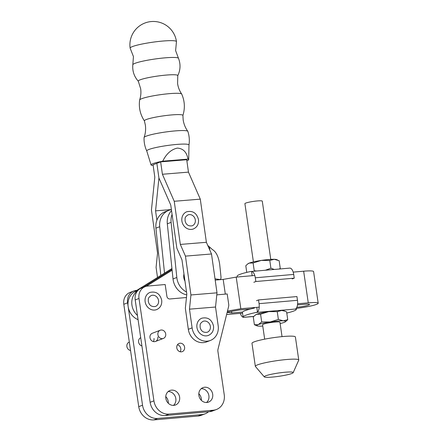<?xml version="1.0" encoding="UTF-8"?>
<svg xmlns="http://www.w3.org/2000/svg" width="442" height="442" viewBox="0 0 442 442"><rect width="100%" height="100%" fill="white"/><g stroke="black" fill="none" stroke-linecap="round" stroke-linejoin="round"><path stroke-width="0.66" d="M198.823 393.7A7.752 6.868 -110.9 0 1 201.298 398.607A7.752 6.868 -110.9 0 1 201.37 400.364M165.756 396.596A7.752 6.868 -110.9 0 1 168.231 401.502A7.752 6.868 -110.9 0 1 168.303 403.259M141.904 345.926A4.387 3.89 -110.9 0 1 138.595 342.058A4.387 3.89 -110.9 0 1 140.711 337.716M201.248 388.662A7.752 6.868 -110.9 0 1 208.895 395.701A7.752 6.868 -110.9 0 1 206.541 402.496M212.69 394.247A7.752 6.868 -110.9 0 1 208.563 402.093A7.752 6.868 -110.9 0 1 198.889 395.457A7.752 6.868 -110.9 0 1 203.022 387.612A7.752 6.868 -110.9 0 1 212.69 394.247M168.181 391.557A7.752 6.868 -110.9 0 1 175.828 398.596A7.752 6.868 -110.9 0 1 173.474 405.391M179.623 397.143A7.752 6.868 -110.9 0 1 175.496 404.988A7.752 6.868 -110.9 0 1 165.827 398.353A7.752 6.868 -110.9 0 1 169.955 390.507A7.752 6.868 -110.9 0 1 179.623 397.143M177.457 344.766A4.387 3.89 -110.9 0 1 180.8 348.644A4.387 3.89 -110.9 0 1 180.132 351.755M184.601 347.191A4.387 3.89 -110.9 0 1 182.264 351.633A4.387 3.89 -110.9 0 1 176.789 347.876A4.387 3.89 -110.9 0 1 179.126 343.434A4.387 3.89 -110.9 0 1 184.601 347.191M154.004 338.467A4.387 3.89 -110.9 0 1 153.335 341.578M157.8 337.014A4.387 3.89 -110.9 0 1 155.462 341.456A4.387 3.89 -110.9 0 1 149.987 337.699A4.387 3.89 -110.9 0 1 152.324 333.257L160.236 330.229A4.387 3.89 -110.9 0 1 165.711 333.986A4.387 3.89 -110.9 0 1 163.374 338.428A4.387 3.89 -110.9 0 1 157.899 334.671A4.387 3.89 -110.9 0 1 160.236 330.229M151.247 295.532A5.851 5.182 -110.9 0 1 158.545 300.543A5.851 5.182 -110.9 0 1 155.429 306.461C151.523 307.03 149.147 305.323 148.297 301.345C148.462 299.212 147.506 297.952 151.247 295.532M150.042 292.394A9.216 8.166 69.1 0 0 145.136 301.715A9.216 8.166 69.1 0 0 156.628 309.604C160.424 307.831 162.115 304.682 161.706 300.168C159.932 293.715 156.048 291.123 150.042 292.394M216.784 294.858L227.199 293.947L228.696 304.229A5.851 5.182 -110.9 0 1 228.586 306.61L218.033 349.103A5.851 5.182 69.1 0 0 217.923 351.478L224.227 394.695A14.625 12.962 -110.9 0 1 216.436 409.496A14.625 12.962 -110.9 0 1 213.304 410.215L169.043 414.088A14.625 12.962 -110.9 0 1 153.927 400.85L138.992 298.466A11.702 10.37 -110.9 0 1 145.225 286.626A11.702 10.37 -110.9 0 1 147.727 286.051L165.175 284.526L166.855 296.029A11.702 10.37 -110.9 0 1 166.883 296.256A2.923 2.591 69.1 0 0 169.916 298.963L186.463 297.516M216.436 409.496L212.641 410.949A14.625 12.962 -110.9 0 1 209.508 411.668L165.247 415.541A14.625 12.962 -110.9 0 1 150.131 402.303L135.197 299.919A11.702 10.37 -110.9 0 1 141.429 288.079L145.225 286.626M208.53 411.751A14.625 12.962 -110.9 0 1 205.044 413.856L201.248 415.303A14.625 12.962 -110.9 0 1 198.115 416.027L153.855 419.9A14.625 12.962 -110.9 0 1 138.738 406.662L123.804 304.278A11.702 10.37 -110.9 0 1 130.036 292.438L133.832 290.985A11.702 10.37 -110.9 0 1 136.335 290.411L136.799 290.372M205.044 413.856A14.625 12.962 -110.9 0 1 201.917 414.574L157.65 418.447A14.625 12.962 -110.9 0 1 142.534 405.209L127.6 302.825A11.702 10.37 -110.9 0 1 133.832 290.985M130.545 350.478A4.387 3.89 -110.9 0 1 126.887 346.539A4.387 3.89 -110.9 0 1 129.224 342.097L129.313 342.064M253.404 261.907L244.907 203.663A8.774 1 -8.3 0 1 257.388 200.939A8.774 1 -8.3 0 1 262.277 201.127L270.769 259.371M264.305 376.882L255.415 366.49A21.94 2.492 -8.3 0 1 255.332 366.324A21.94 2.492 -8.3 0 1 286.538 359.523A21.94 2.492 -8.3 0 1 298.753 359.987A21.94 2.492 -8.3 0 1 298.726 360.175L293.173 372.672A14.625 1.663 -8.3 0 1 272.394 377.081A14.625 1.663 -8.3 0 1 264.305 376.882A14.625 1.663 -8.3 0 1 270.51 374.457A14.625 1.663 -8.3 0 1 285.051 372.236A14.625 1.663 -8.3 0 1 293.173 372.672M255.332 366.324L251.979 343.318A21.94 2.492 -8.3 0 1 283.178 336.517A21.94 2.492 -8.3 0 1 295.394 336.981L298.753 359.987M282.04 336.622L279.941 322.229A8.774 1 171.7 0 0 275.057 322.047A8.774 1 171.7 0 0 262.576 324.765L264.675 339.152M254.415 308.074A26.912 3.061 171.7 0 0 245.122 310.638A26.912 3.061 171.7 0 0 242.448 312.428L243.117 317.03A26.912 3.061 -8.3 0 1 245.796 315.24A26.912 3.061 -8.3 0 1 255.968 312.483L257.487 312.024L256.802 307.339M279.836 268.974L280.272 268.482L279.14 260.703L274.272 259.288A14.625 1.663 171.7 0 0 261.25 260.426L253.1 262.979L249.26 263.095L247.559 264.073L245.796 265.775L246.758 272.382M274.272 269.46L270.913 268.228L269.775 260.443L274.272 259.288A14.625 1.663 -8.3 0 1 276.416 259.559L277.587 260.007M279.062 269.04L280.272 268.482M269.775 260.443L261.25 260.426A14.625 1.663 171.7 0 0 249.26 263.095A14.625 1.663 171.7 0 0 248.045 263.697L247.559 264.073M256.642 271.001L254.238 270.764L253.1 262.979M270.913 268.228L265.382 270.239M289.974 268.101A7.608 3.414 85 0 1 293.703 274.421L294.25 278.162L292.223 278.935M237.277 277.007L237.161 276.189A26.912 3.061 -8.3 0 1 250.012 271.648L251.57 271.465A7.608 3.414 85 0 1 255.299 277.786L255.846 281.521L294.25 278.162M290.068 268.079L251.023 271.493L251.57 271.465L252.189 275.703M253.818 282.3L255.846 281.521M243.117 317.03A26.912 3.061 -8.3 0 0 243.31 317.328L243.564 317.35M257.487 312.024A7.608 3.414 -95 0 0 259.073 303.665L258.531 299.93L256.504 300.704M262.763 326.08A14.625 1.663 -8.3 0 1 259.266 326.163A14.625 1.663 -8.3 0 1 257.117 325.892A14.625 1.663 -8.3 0 1 258.238 324.638A14.625 1.663 -8.3 0 1 270.228 321.969L278.377 319.417L277.245 311.632L281.736 310.477A14.625 1.663 171.7 0 0 276.079 310.72L255.968 312.483M285.057 311.201L281.736 310.477A14.625 1.663 -8.3 0 1 283.886 310.748L286.609 311.892L287.742 319.677L285.493 321.754A14.625 1.663 -8.3 0 1 284.278 322.356A14.625 1.663 -8.3 0 1 280.134 323.544M286.781 313.069A26.912 3.061 171.7 0 0 296.378 309.262A26.912 3.061 171.7 0 0 296.184 308.964L295.891 308.66A7.608 3.414 -95 0 0 297.477 300.306L296.93 296.565L258.531 299.93M243.293 317.312A7.608 3.414 85 0 1 240.349 313.334M277.245 311.632L268.719 311.616A14.625 1.663 171.7 0 0 256.73 314.284A14.625 1.663 171.7 0 0 255.515 314.886L253.26 316.964L254.399 324.748L257.117 325.892M278.377 319.417L283.25 320.831A14.625 1.663 -8.3 0 0 270.228 321.969L261.708 321.953L260.57 314.168L268.719 311.616A14.625 1.663 -8.3 0 1 276.079 310.72L296.184 308.964M260.57 314.168L256.73 314.284L255.023 315.262M261.708 321.953L258.238 324.638L254.399 324.748M285.493 321.754A14.625 1.663 -8.3 0 0 283.25 320.831L287.742 319.677M184.977 281.123A9.216 8.166 -110.9 0 1 183.795 274.93A9.216 8.166 -110.9 0 1 183.966 273.979M171.402 209.618A16.967 15.034 69.1 0 0 168.85 210.315A16.967 15.034 69.1 0 0 159.717 226.713L164.523 273.117M168.85 210.315L165.054 211.768A16.967 15.034 -110.9 0 0 155.921 228.166L160.816 275.427M171.551 210.652A16.967 15.034 69.1 0 0 167.314 223.807L173.021 278.935A16.967 15.034 69.1 0 0 186.734 294.853M172.082 214.414A16.967 15.034 -110.9 0 0 171.109 222.354L176.817 277.482L173.021 278.935M207.768 245.448A14.625 12.962 69.1 0 0 209.464 246.879L209.795 250.084M186.518 292.007A16.967 15.034 -110.9 0 1 176.817 277.482M218.304 279.83L219.895 279.543L215.016 278.83M209.464 246.879L212.232 249.432C216.132 251.68 218.624 256.741 219.724 264.62L220.989 276.869C221.083 278.593 220.718 279.488 219.895 279.543L218.691 279.797M177.739 75.737C180.496 70.035 180.745 64.223 178.491 58.305A23.072 2.674 172 0 0 178.458 58.245A23.072 2.674 172 0 0 160.004 58.355A23.072 2.674 172 0 0 135.108 63.294A23.072 2.674 172 0 0 132.827 64.692A23.072 2.674 172 0 0 132.815 64.764C132.285 71.074 134.136 76.588 138.363 81.306M178.458 58.245L175.612 50.598L176.452 41.758A23.404 2.713 172 0 0 176.468 41.592A23.404 2.713 172 0 0 163.424 40.995A23.404 2.713 172 0 0 132.451 46.576A23.404 2.713 172 0 0 130.125 48.145A23.404 2.713 172 0 0 130.186 48.294L133.44 56.559L132.827 64.692M182.894 115.517C185.165 108.224 184.767 101.074 181.712 94.074A21.26 2.464 172 0 0 181.679 94.019C179.513 90.87 178.154 87.389 177.596 83.571L177.778 75.637A19.951 2.309 172 0 0 162.673 75.422A19.951 2.309 172 0 0 140.258 79.792A19.951 2.309 172 0 0 138.302 81.218L140.672 88.787C141.197 92.61 140.854 96.334 139.644 99.958A21.26 2.464 172 0 0 139.633 100.019C138.633 107.594 140.236 114.572 144.435 120.953M181.679 94.019A21.26 2.464 172 0 0 164.634 94.135A21.26 2.464 172 0 0 141.744 98.682A21.26 2.464 172 0 0 139.644 99.958M186.867 160.844A19.012 2.204 172 0 0 188.712 159.628L188.977 144.998A21.321 2.47 172 0 1 188.972 145.037C189.684 140.401 189.314 135.849 187.856 131.385A22.117 2.564 172 0 0 187.806 131.291C185.325 127.843 183.778 123.998 183.154 119.749L182.911 115.434A19.454 2.254 172 0 0 167.993 115.285A19.454 2.254 172 0 0 146.319 119.528A19.454 2.254 172 0 0 144.396 120.876L145.357 125.092C145.937 129.346 145.512 133.473 144.086 137.468A22.117 2.564 172 0 0 144.064 137.572C143.899 142.269 144.805 146.744 146.777 151.004M187.806 131.291A22.117 2.564 172 0 0 170.048 131.423A22.117 2.564 172 0 0 146.269 136.147A22.117 2.564 172 0 0 144.086 137.468M188.977 144.998A21.321 2.47 172 0 0 172.618 144.838A21.321 2.47 172 0 0 148.871 149.49A21.321 2.47 172 0 0 146.761 150.96L151.065 164.949A19.012 2.204 172 0 0 151.772 165.38L153.131 165.269M162.733 161.186L187.994 159.114C186.751 152.153 183.198 148.479 177.347 148.098C171.203 149.462 166.336 153.827 162.733 161.186A19.012 2.204 172 0 0 152.949 163.639A19.012 2.204 172 0 0 151.065 164.949M189.474 309.168L215.53 307.03L218.177 325.732A14.625 12.962 -110.9 0 1 210.375 340.456A14.625 12.962 -110.9 0 1 192.115 327.865L189.474 309.168L190.938 294.958L185.447 256.122L180.325 244.432L174.231 201.281L162.407 174.264L188.463 172.126L186.712 159.728L160.65 161.866L153.059 164.772L154.81 177.17L151.446 209.994L157.545 253.15L156.081 267.355L157.512 277.482M188.712 159.628A19.012 2.204 172 0 0 187.994 159.114M156.893 220.227L155.567 210.856L158.932 178.027L156.855 163.319L158.932 178.027L170.756 205.044L176.855 248.2L181.977 259.885L186.811 294.096L185.353 308.306L188.32 329.318A14.625 12.962 69.1 0 0 206.574 341.909L210.375 340.456M162.407 174.264L160.65 161.866M174.231 201.281L200.287 199.143L188.463 172.126M181.9 221.072A9.216 8.166 69.1 0 0 193.397 228.956C197.187 227.182 198.883 224.033 198.469 219.519C196.701 213.066 192.811 210.475 186.811 211.746A9.216 8.166 69.1 0 0 181.9 221.072M180.325 244.432L206.386 242.299L200.287 199.143M188.01 214.884A5.851 5.182 -110.9 0 1 195.309 219.889A5.851 5.182 -110.9 0 1 192.193 225.812C188.292 226.381 185.916 224.674 185.065 220.696C185.231 218.569 184.27 217.304 188.01 214.884M185.447 256.122L211.503 253.984L206.386 242.299M190.938 294.958L216.994 292.825L211.503 253.984M215.53 307.03L216.994 292.825M155.567 210.856L171.397 209.558M196.944 327.516A9.216 8.166 -110.9 0 1 201.85 318.19C207.856 316.92 211.74 319.511 213.514 325.964C213.922 330.483 212.232 333.627 208.442 335.406A9.216 8.166 -110.9 0 1 196.944 327.516M203.055 321.334A5.851 5.182 -110.9 0 1 210.353 326.34A5.851 5.182 -110.9 0 1 207.237 332.262C203.337 332.832 200.961 331.124 200.104 327.141C200.27 325.014 199.314 323.754 203.055 321.334M297.499 304.897L304.466 304.289A9.067 1.033 -8.3 0 1 309.516 304.477A9.067 1.033 -8.3 0 1 308.61 305.079A9.067 1.033 -8.3 0 1 296.842 307.267M297.621 303.764L308.262 302.836A17.846 2.028 -8.3 0 1 318.196 303.212A17.846 2.028 -8.3 0 1 316.422 304.4A17.846 2.028 -8.3 0 1 296.251 308.394M142.76 287.571L172.032 269.36L142.76 287.571M146.269 286.3L172.12 270.211M137.462 315.45A15.503 13.741 -110.9 0 1 137.639 290.775A15.503 13.741 69.1 0 0 137.462 315.45M171.944 268.504L134.313 291.913A15.503 13.741 69.1 0 0 128.119 306.394A15.503 13.741 69.1 0 0 138.075 319.66M227.481 311.063L240.824 308.737L259.216 307.129M215.193 280.101L223.177 279.405L225.321 294.112M227.68 310.267L227.79 311.035M223.177 279.405L236.21 277.101L240.824 308.737M236.21 277.101L254.78 275.476M293.184 272.117L303.648 271.2A17.846 2.028 -8.3 0 1 313.582 271.576L318.196 303.212M242.547 313.146L226.619 314.538M227.216 312.129L239.658 309.958L250.448 309.013M231.58 311.367L231.812 312.964L227.149 312.389M242.597 312.019L231.812 312.964M209.508 411.668L213.304 410.215M165.247 415.541L169.043 414.088M150.131 402.303L153.927 400.85M135.197 299.919L138.992 298.466M198.115 416.027L201.917 414.574M153.855 419.9L157.65 418.447M138.738 406.662L142.534 405.209M123.804 304.278L127.6 302.825M255.299 277.786L293.703 274.421M297.477 300.306L259.073 303.665M243.31 317.328L253.769 316.411M155.921 228.166L159.717 226.713M171.109 222.354L167.314 223.807M188.32 329.318L192.115 327.865M303.648 271.2L308.262 302.836M137.81 290.576L134.313 291.913M163.374 338.428L155.462 341.456M296.239 308.289L296.378 309.262M243.47 317.373L253.702 316.478M176.468 41.592A23.404 23.404 0 0 0 144.932 23.012A23.404 23.404 0 0 0 130.125 48.145"/></g></svg>
